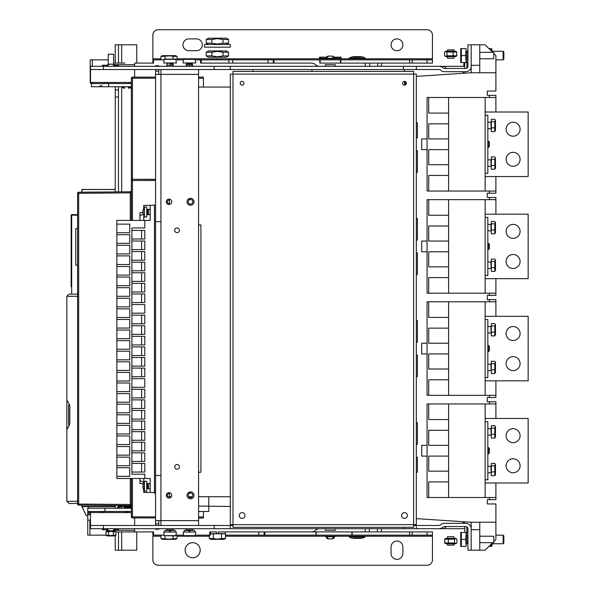 <?xml version="1.0" encoding="UTF-8"?>
<svg xmlns="http://www.w3.org/2000/svg" width="595" height="595" viewBox="0 0 595 595"><rect width="100%" height="100%" fill="white"/><g stroke="black" fill="none" stroke-linecap="round" stroke-linejoin="round"><path stroke-width="0.89" d="M77.603 503.489L68.998 503.489L66.848 501.34L66.848 429.367C67.956 428.326 68.946 426.169 69.831 422.896L69.831 406.72C70.121 405.797 69.124 403.641 66.848 400.249L66.848 437.823M69.593 424.51L68.626 424.51L69.347 425.232L66.848 429.367L66.848 296.28L68.998 294.131L77.603 294.131L68.998 294.131L66.848 296.28L77.603 296.28M66.848 492.891L66.848 501.34L68.998 503.489L66.848 501.34L77.603 501.34M77.625 193.085A1.078 1.078 0 0 1 78.666 192.23A1.078 1.078 0 0 0 78.659 192.237L130.305 191.783L78.666 192.23A1.078 1.078 0 0 1 78.666 192.237A1.078 1.078 0 0 0 77.915 192.549A1.078 1.078 0 0 1 77.915 192.549A1.078 1.078 0 0 1 78.659 192.237L130.305 191.783A1.078 1.078 180 0 0 131.369 190.712A1.078 1.078 0 0 1 130.305 191.783L78.666 192.237A1.078 1.078 0 0 1 78.666 192.237A1.078 1.078 180 0 0 77.603 193.308L78.666 193.308L78.666 505.118A1.078 1.078 0 0 1 77.603 504.047L77.603 193.308A1.078 1.078 0 0 1 77.915 192.557A1.078 1.078 0 0 1 77.915 192.549A1.078 1.078 0 0 1 78.659 192.237L78.666 193.308L130.305 192.862L130.305 220.418M77.61 193.152A1.078 1.078 0 0 0 77.603 193.308L78.666 193.308M134.626 525.467L134.626 517.918M155.563 179.4L134.626 179.288M134.626 77.134L134.626 69.533M195.443 535.143L209.715 535.143L209.715 531.915L216.468 531.915L216.468 533.633L218.32 533.633L218.32 531.915L264.857 531.915L264.857 535.143L315.99 535.143L315.99 531.915L311.475 531.915A5.913 5.913 0 0 0 315.536 530.301A5.913 5.913 0 0 1 319.597 528.687M183.431 535.143L176.083 535.143M164.071 535.143L153.562 535.143L153.562 531.915L115.906 531.915M218.32 533.633L225.46 533.633L225.46 531.915L258.788 531.915L258.788 535.143L264.165 535.143L264.165 531.915L264.165 535.143L264.857 535.143M209.715 535.143L210.399 535.143L210.399 531.915M225.46 535.143L258.788 535.143M315.99 535.143L432.453 535.143L432.453 536.214L225.46 536.214M432.453 536.214L432.453 559.873A5.377 5.377 0 0 1 427.076 565.25L158.248 565.25A5.377 5.377 0 0 1 152.87 559.873L152.878 531.915L152.87 535.143L153.562 535.143M210.399 533.633L216.468 533.633M225.46 538.512L225.46 533.797L221.466 533.797L221.466 538.512L225.46 538.512L224.032 539.338L210.749 539.338L209.321 538.512L213.397 538.512L213.397 533.797L210.399 533.797L210.399 535.143M209.321 538.512L209.321 535.143M213.397 533.797L221.466 533.797M221.466 538.512L217.428 539.137L213.397 538.512M432.453 535.143L432.453 531.915L264.857 531.915M230.295 528.687L230.295 525.467L90.507 525.467L90.507 528.687L464.71 528.687L464.71 526.538L464.926 532.451M437.184 528.687L445.93 528.687M454.595 528.687L464.71 528.687M115.237 528.687L112.604 530.837A2.685 2.685 90 0 0 115.237 528.687L106.639 528.687A2.685 2.685 -90 0 0 109.272 530.837L112.604 530.837L109.272 531.052M413.637 525.467L438.582 525.467A3.763 3.763 0 0 0 441.23 524.388A3.763 3.763 0 0 1 443.863 523.31L465.788 523.31A5.377 5.377 0 0 1 471.166 528.687L471.166 550.197L467.938 550.197L467.938 528.687A2.149 2.149 0 0 0 465.788 526.538L443.87 526.538A6.991 6.991 0 0 1 438.827 528.687M471.166 550.197L479.763 550.197L479.763 522.239L471.166 522.239L471.166 528.687M492.667 542.67L485.141 550.197L479.763 550.197M479.763 529.691L471.166 529.691M479.763 542.67L493.746 542.67L493.746 541.591L495.895 539.442L495.895 522.239L479.763 522.239M493.746 541.591L493.746 536.214L479.763 536.214M495.895 522.239L495.895 503.958L487.29 503.958L487.29 499.659L495.895 499.659L495.895 497.509L427.076 497.509L427.076 403.953L489.44 403.953L489.44 401.804L487.29 401.804L487.29 397.505L495.895 397.505L495.895 395.355L427.076 395.355L427.076 301.799L489.44 301.799L489.44 299.649L487.29 299.649L487.29 295.351L495.895 295.351L495.895 293.201L427.076 293.201L428.705 293.201L428.705 277.605L448.585 277.605L448.585 293.201M492.667 52.33L485.141 44.803L479.763 44.803L479.763 52.33L493.746 52.33L493.746 53.409L495.895 55.558L495.895 91.042L487.29 91.042L487.29 95.341L495.895 95.341L495.895 112.009M495.895 176.529L495.895 191.047L427.076 191.047L428.705 191.047L428.705 175.451L448.585 175.451L448.585 191.047M489.44 191.047L489.44 193.196L495.895 193.196L495.895 191.047M448.585 123.842L428.705 123.842L428.705 138.895L448.585 138.895L448.585 113.087L428.705 113.087L428.705 97.491L427.076 97.491L427.076 191.047M448.585 164.703L448.585 149.642L428.705 149.642L428.705 164.703L448.585 164.703L448.585 175.451M448.585 113.087L448.585 97.491M495.895 97.491L427.076 97.491M416.322 76.361L471.166 72.761L479.763 72.761L479.763 65.309L471.166 65.309M489.44 97.491L489.44 95.341M487.29 193.196L487.29 197.495L487.29 193.196L489.44 193.196M487.29 197.495L489.44 197.495L489.44 199.645L427.076 199.645L427.076 293.201M489.44 293.201L489.44 295.351M489.44 395.355L489.44 397.505M489.44 497.509L489.44 499.659M471.166 522.239L416.322 518.639M405.567 81.686L405.567 84.78M463.185 523.31L463.185 521.718M463.185 73.282L463.185 71.69M404.6 85.107L404.6 81.351M404.6 71.407L404.6 69.533M131.369 82.437L90.507 82.437L90.507 69.533L438.597 69.533A3.763 3.763 0 0 1 441.23 70.612L441.014 70.418M312.011 71.407L312.011 69.533M232.987 71.407L413.637 71.407L413.637 74.092L230.295 74.092L230.295 524.641L232.987 524.641L232.987 527.334L413.637 527.334L413.637 524.641L416.322 524.641L416.322 74.092L413.637 74.092L413.637 524.641L232.987 524.641L232.987 71.407M416.322 525.467L416.322 528.687M403.417 527.334L403.417 528.687M230.295 525.467L232.987 525.467M198.574 496.743L230.295 496.743L208.793 496.743L208.793 511.484L198.574 511.484M188.697 496.743L192.326 496.743M169.835 496.743L171.308 496.743L169.835 496.743A1.621 1.621 0 0 1 167.381 495.352A1.621 1.621 0 0 1 169.471 493.805M198.574 516.951L203.416 516.966L203.416 518.037L203.416 511.484M208.793 506.256L230.295 506.442M131.369 190.705L130.305 191.783L130.305 192.862L131.369 192.862L131.369 220.418L131.369 180.516A1.078 1.078 0 0 1 132.44 179.445L132.432 180.501L131.369 180.516A1.078 1.078 0 0 1 132.44 179.445A1.078 1.078 0 0 0 131.369 180.516A1.078 1.078 0 0 1 131.681 179.757L131.681 179.757A1.078 1.078 0 0 0 131.369 180.516L131.369 179.288L155.563 179.288M132.432 478.492L132.44 517.918A1.078 1.078 0.6 0 1 131.369 516.839L131.369 478.492L131.369 504.493L130.305 504.493L130.305 505.572A1.078 1.078 180 0 1 131.369 506.65A1.078 1.078 180 0 0 130.305 505.572L78.666 505.118A1.078 1.078 0 0 1 77.603 504.047L130.305 504.493L130.305 478.492M130.305 191.783L130.305 192.854M131.369 179.288L131.369 78.213A1.078 1.078 0 0 1 132.44 77.134L155.563 77.134M198.574 77.134L203.416 77.134L203.416 87.063M464.71 62.549L464.71 68.462L464.71 66.313L438.827 66.313A6.991 6.991 0 0 1 443.87 68.462L465.788 68.462A2.149 2.149 0 0 0 467.938 66.313L467.938 44.803L471.166 44.803L471.166 66.313A5.377 5.377 0 0 1 465.788 71.69L443.87 71.69A3.763 3.763 0 0 1 441.23 70.612M416.322 69.533L416.322 66.313L438.827 66.313M416.322 66.313L90.507 66.313L90.507 69.533M106.639 66.313L115.237 66.313A2.685 2.685 90 0 0 112.604 64.163L109.272 64.163A2.685 2.685 -90 0 0 106.639 66.313L109.272 64.163M134.626 66.313L134.626 63.085L153.562 63.085L153.562 59.857L152.87 59.857L152.878 63.077M113.623 63.085L124.913 63.085M104.556 83.516L104.779 82.437M91.444 86.744L108.654 86.744L108.654 83.516L91.444 83.516L91.444 86.744M131.369 86.744L108.654 86.744M131.369 83.516L108.654 83.516M108.245 59.857L90.187 59.857L90.187 82.437A1.078 1.078 -14.9 0 0 91.266 83.516L91.444 83.516M124.496 88.358L121.157 86.744L124.496 88.358L124.496 87.495L122.339 86.744L124.496 87.495M128.379 86.744L128.49 87.517L128.594 86.744M129.926 86.744L130.045 87.577L130.156 86.744M128.49 86.744L128.669 88.32L128.847 86.744L128.966 87.77L128.185 87.77L128.289 86.744M130.387 86.744L130.558 88.239L130.721 86.744M117.386 66.313L117.386 65.234L118.465 65.234L118.465 66.313M102.333 66.313L102.333 65.234L103.411 65.234L103.411 69.533M117.386 65.234L114.753 65.234M107.122 65.234L103.411 65.234M214.163 69.533L214.163 66.313M230.295 69.533L230.295 66.313M403.417 69.533L403.417 66.313M467.938 66.313A2.149 2.149 0 0 1 466.859 68.172L466.859 61.471L466.22 61.471M464.219 66.313L464.442 62.549M464.093 62.549L463.654 66.313M409.665 63.085L432.453 63.085L432.453 59.857L409.665 59.857L409.665 63.085L320.162 63.085L320.162 59.857L273.998 59.857L273.998 63.085L311.475 63.085A5.913 5.913 0 0 1 315.536 64.699A5.913 5.913 0 0 0 319.597 66.313M319.775 59.857L319.775 63.085L320.162 63.085M412.253 63.085L412.253 59.857M409.665 59.857L340.816 59.857L340.816 63.085M340.816 59.857L320.162 59.857M273.998 63.085L200.575 63.085L200.575 59.857L195.443 59.857M183.431 59.857L176.083 59.857M164.071 59.857L153.562 59.857M273.998 59.857L201.266 59.857L201.266 63.085M201.266 59.857L200.575 59.857M273.306 63.085L273.306 59.857L273.306 63.085M432.453 59.857L432.453 35.127A5.377 5.377 0 0 0 427.076 29.75L158.248 29.75A5.377 5.377 0 0 0 152.87 35.127L152.87 59.857M391.056 44.803A5.913 5.913 0 0 0 396.969 50.716A5.913 5.913 0 0 0 402.882 44.803A5.913 5.913 0 0 0 396.969 38.891A5.913 5.913 0 0 0 391.056 44.803M188.898 38.891A5.913 5.913 0 0 0 182.985 44.803A5.913 5.913 0 0 0 188.898 50.716L196.424 50.716A5.913 5.913 0 0 0 202.337 44.803A5.913 5.913 0 0 0 196.424 38.891L188.898 38.891M177.072 59.857L177.072 56.488L169.04 55.863L160.955 56.473L160.933 59.857M177.072 56.488L175.644 55.662L162.361 55.662L160.955 56.473M173.078 56.488L173.071 59.106M165.008 56.488L165.001 59.106M136.746 63.085L136.746 44.803L115.237 44.803L115.237 63.085M136.746 531.915L136.746 550.197L115.237 550.197L115.237 535.604L115.237 550.197M115.237 508.256L115.237 505.438M88.358 508.256L88.358 506.643L115.237 506.657L89.168 506.657M81.909 506.687L86.208 515.597L81.902 506.427L115.237 506.427M81.902 505.148L81.902 506.427M118.465 191.888L118.465 96.955L115.237 96.955L115.237 191.91M118.465 96.955L118.465 89.964L115.237 89.964L115.237 86.744M115.237 89.964L115.237 96.955M115.237 57.708L115.237 53.409M82.764 189.47L115.237 189.47L81.902 189.47L82.445 190.013M115.237 189.53L81.902 189.53L81.902 192.207M71.155 286.731L71.155 215.167A0.535 0.535 180 0 1 71.69 214.631L77.603 214.631L71.69 214.631L71.69 294.131M71.155 219.496L71.155 260.417M87.755 515.605L86.208 515.605L81.902 506.643L115.237 506.598L88.358 506.598M88.358 514.712L88.358 512.563M81.902 506.643L86.208 515.567L87.755 515.567M118.465 507.349L118.465 508.256M115.237 505.572L118.465 505.467M118.465 89.964L118.465 86.744M118.465 63.085L118.465 44.803M118.465 550.197L118.465 531.915M464.777 523.31L463.535 521.741M467.938 528.687A2.149 2.149 0 0 0 466.859 526.828L466.859 533.529L466.22 533.529M124.913 531.915L134.626 531.915L134.626 528.687M200.188 550.197A7.527 7.527 0 0 0 192.661 542.67A7.527 7.527 0 0 0 185.134 550.197A7.527 7.527 0 0 0 192.661 557.723A7.527 7.527 0 0 0 200.188 550.197M402.882 553.424L402.882 546.969A5.913 5.913 0 0 0 396.969 541.056A5.913 5.913 0 0 0 391.056 546.969L391.056 553.424A5.913 5.913 0 0 0 396.969 559.337A5.913 5.913 0 0 0 402.882 553.424M412.253 531.915L412.253 535.143M409.665 535.143L409.665 531.915M352.136 531.915L352.136 535.143M487.29 95.341L487.29 91.042M487.29 295.351L487.29 299.649M487.29 397.505L487.29 401.804M487.29 503.958L487.29 499.659M369.726 63.085L369.726 66.313M365.256 63.085L365.256 66.313M377.78 63.085L377.78 66.313M381.365 63.085L381.365 66.313M471.166 66.313L471.166 72.761M471.166 44.803L479.763 44.803M493.746 53.409L493.746 58.786L479.763 58.786L479.763 65.309M495.895 72.761L479.763 72.761M479.763 52.33L479.763 58.786M466.859 55.558L466.859 59.857L465.788 58.786L465.788 52.33L466.859 51.259L466.859 55.558M464.71 71.69L446.183 71.69M463.535 73.259L464.777 71.69M335.238 66.313L335.238 64.699L325.361 64.699L325.361 66.313M170.066 64.052L172.959 64.052L173.301 65.13L166.853 65.13L166.853 66.313M164.004 60.608L163.744 62.973L176.417 62.973L175.77 59.106L164.399 59.106L175.763 59.106M164.116 59.351L176.038 59.351M113.623 65.234L113.623 54.257L108.245 54.257L108.245 64.364M186.205 65.13L186.555 63.249L192.311 63.249L192.311 64.052L186.562 64.052L192.311 64.052L192.661 65.13L186.205 65.13L186.205 66.313M183.364 60.608L183.096 62.973L195.77 62.973L195.123 59.106L183.751 59.106L195.115 59.106M183.476 59.351L195.398 59.351M109.592 64.163L112.284 64.163L109.592 64.163M158.791 66.313L158.791 65.77L155.563 65.77L155.563 66.313M155.563 69.533L155.563 205.022L150.185 205.364L150.185 220.418L144.808 220.418L144.808 227.945L131.904 227.945L131.904 474.193L144.808 474.193L144.808 478.492L150.185 478.492L150.185 480.381M155.563 205.022L155.563 493.203L154.484 493.203L154.484 205.364M116.851 476.342L116.851 467.737L129.755 467.737L129.755 476.342L116.851 476.342L116.851 478.492L144.808 478.492M169.471 492.705L169.471 496.743M169.471 199.154L169.471 204.449M143.142 214.155L139.974 215.769M139.974 480.507L143.73 482.426L143.73 478.499M143.269 483.631L139.974 483.631L139.974 478.492M155.563 180.486L132.432 180.501L132.432 220.418M142.904 212.653L139.974 212.653L139.974 220.418M132.44 517.918L155.563 517.955L132.44 517.918A1.078 1.078 0 0 1 131.369 516.839L155.563 516.877M198.574 518.029L203.416 518.037L198.574 518.029M77.603 273.752L77.603 219.986M77.387 265.645A4.299 4.299 0 0 1 76.948 265.147M77.387 228.584L75.773 228.584L75.773 265.147L77.387 265.147M75.773 228.584L77.387 228.569M131.421 77.871L132.44 77.134A1.078 1.078 0 0 0 131.369 78.213L132.44 78.213L132.44 179.288M230.295 87.063L198.574 87.063M252.875 69.533L252.875 71.407M404.496 81.351A1.882 1.882 0 0 0 402.614 83.233A1.882 1.882 0 0 0 404.496 85.115A1.882 1.882 0 0 0 406.378 83.233A1.882 1.882 0 0 0 404.496 81.351M242.12 85.115A1.882 1.882 0 0 0 244.002 83.233A1.882 1.882 0 0 0 242.12 81.351A1.882 1.882 0 0 0 240.239 83.233A1.882 1.882 0 0 0 242.12 85.115M242.12 518.386A2.886 2.886 0 0 0 245.006 515.501A2.886 2.886 0 0 0 242.12 512.615A2.886 2.886 0 0 0 239.242 515.501A2.886 2.886 0 0 0 242.12 518.386M404.496 518.386A2.886 2.886 0 0 0 407.382 515.501A2.886 2.886 0 0 0 404.496 512.615A2.886 2.886 0 0 0 401.61 515.501A2.886 2.886 0 0 0 404.496 518.386M198.574 224.917L200.917 224.917L200.917 472.237L198.574 472.237L198.574 69.533M198.574 525.467L198.574 472.237M169.471 200.247A1.621 1.621 0 0 0 167.381 201.802A1.621 1.621 0 0 0 169.471 203.349M169.002 204.487A2.685 2.685 0 0 0 171.695 201.802A2.685 2.685 0 0 0 169.002 199.109A2.685 2.685 0 0 0 166.317 201.802A2.685 2.685 0 0 0 169.002 204.487M155.563 475.464L160.94 475.464L160.94 221.69L155.563 221.69M189.582 492.831A2.685 2.685 0 0 0 189.21 493.002M169.002 492.667A2.685 2.685 0 0 0 166.317 495.352A2.685 2.685 0 0 0 169.002 498.045A2.685 2.685 0 0 0 171.695 495.352A2.685 2.685 0 0 0 169.002 492.667M177.065 464.524A2.335 2.335 0 0 0 174.729 466.859A2.335 2.335 0 0 0 177.065 469.202A2.335 2.335 0 0 0 179.407 466.859A2.335 2.335 0 0 0 177.065 464.524M189.582 199.273A2.685 2.685 0 0 0 189.21 199.444M177.065 232.63A2.335 2.335 0 0 0 179.407 230.295A2.335 2.335 0 0 0 177.065 227.952A2.335 2.335 0 0 0 174.729 230.295A2.335 2.335 0 0 0 177.065 232.63M155.563 525.467L155.563 520.625L160.94 520.625L160.94 525.467L160.94 520.625L198.574 520.625M214.163 525.467L214.163 528.687M103.411 525.467L103.411 529.766L102.333 529.766L102.333 528.687M90.507 525.467L90.507 512.563L131.369 512.563M90.507 514.712L87.755 514.712L87.755 520.09L90.507 520.09M114.753 529.766L118.465 529.766L118.465 528.687M107.122 529.766L103.411 529.766M103.887 511.804L101.09 511.566L103.887 511.566M125.389 511.566L128.185 511.566L128.185 512.563M128.081 512.563L128.185 511.566M90.507 512.563L89.912 512.563L89.912 511.484L88.841 511.484A1.078 1.078 -144.4 0 0 87.763 512.563L87.763 514.712M131.369 508.256L87.755 508.256L87.755 511.484L131.369 511.484M104.958 508.256L104.958 511.484M124.013 508.256L124.028 505.572L124.481 508.264M121.506 505.549L118.584 506.204L116.828 508.256L121.506 505.549L124.266 505.646L124.876 508.256M121.514 506.404L118.866 507.029L117.765 508.256L121.514 506.404L123.775 506.434M89.912 520.09L89.912 535.143L87.763 535.143L87.763 520.09M106.579 531.432L106.579 529.766M89.912 535.143L105.969 535.143M158.791 528.687L158.791 529.23L155.563 529.23L155.563 528.687M155.563 520.625L155.563 493.203M158.791 525.467L158.791 520.625M146.742 483.594L150.185 483.527M148.467 483.527L148.467 488.904L150.185 488.904M154.484 492.474L150.185 492.474L150.185 478.492M143.73 489.982L143.737 492.474L150.185 492.474L150.185 489.782M150.185 487.201L150.185 485.23M144.808 472.043L131.904 472.043L141.58 472.043L141.58 463.438L131.904 463.438L144.808 463.438L144.808 472.043M144.808 461.445L131.904 461.445L141.58 461.445L141.58 452.847L131.904 452.847L144.808 452.847L144.808 461.445M144.808 450.854L131.904 450.854L141.58 450.854L141.58 442.256L131.904 442.256L144.808 442.256L144.808 450.854M144.808 440.263L131.904 440.263L141.58 440.263L141.58 431.665L131.904 431.665L144.808 431.665L144.808 440.263M144.808 429.672L131.904 429.672L141.58 429.672L141.58 421.074L131.904 421.074L144.808 421.074L144.808 429.672M144.808 419.081L131.904 419.081L141.58 419.081L141.58 410.476L131.904 410.476L144.808 410.476L144.808 419.081M144.808 408.49L131.904 408.49L141.58 408.49L141.58 399.885L131.904 399.885L144.808 399.885L144.808 408.49M144.808 397.899L131.904 397.899L141.58 397.899L141.58 389.294L131.904 389.294L144.808 389.294L144.808 397.899M131.904 378.703L144.808 378.703L144.808 387.308L131.904 387.308M144.808 376.717L131.904 376.717L141.58 376.717L141.58 368.112L131.904 368.112L144.808 368.112L144.808 376.717M144.808 366.126L131.904 366.126L141.58 366.126L141.58 357.521L131.904 357.521L144.808 357.521L144.808 366.126M144.808 355.527L131.904 355.527L141.58 355.527L141.58 346.93L131.904 346.93L144.808 346.93L144.808 355.527M144.808 344.936L131.904 344.936L141.58 344.936L141.58 336.339L131.904 336.339L144.808 336.339L144.808 344.936M144.808 334.345L131.904 334.345L141.58 334.345L141.58 325.748L131.904 325.748L144.808 325.748L144.808 334.345M144.808 323.754L131.904 323.754L141.58 323.754L141.58 315.157L131.904 315.157L144.808 315.157L144.808 323.754M131.904 304.558L144.808 304.558L144.808 313.163L131.904 313.163M144.808 302.572L131.904 302.572L141.58 302.572L141.58 293.967L131.904 293.967L144.808 293.967L144.808 302.572M144.808 291.981L131.904 291.981L141.58 291.981L141.58 283.376L131.904 283.376L144.808 283.376L144.808 291.981M144.808 281.39L131.904 281.39L141.58 281.39L141.58 272.785L131.904 272.785L144.808 272.785L144.808 281.39M144.808 270.799L131.904 270.799L141.58 270.799L141.58 262.194L131.904 262.194L144.808 262.194L144.808 270.799M144.808 260.208L131.904 260.208L141.58 260.208L141.58 251.603L131.904 251.603L144.808 251.603L144.808 260.208M144.808 249.617L131.904 249.617L141.58 249.617L141.58 241.012L131.904 241.012L144.808 241.012L144.808 249.617M144.808 239.019L131.904 239.019L141.58 239.019L141.58 230.421L131.904 230.421L144.808 230.421L144.808 239.019M144.273 205.364L143.737 205.364L144.273 205.364M150.185 205.364L143.737 205.364L143.737 208.243M143.737 215.784L143.737 220.418M116.851 467.737L116.851 465.751L129.755 465.751L129.755 457.146L116.851 457.146L116.851 455.16L129.755 455.16L129.755 446.555L116.851 446.555L116.851 444.569L129.755 444.569L129.755 435.964L116.851 435.964L116.851 433.971L129.755 433.971L129.755 425.373L116.851 425.373L116.851 423.38L129.755 423.38L129.755 414.782L116.851 414.782L116.851 412.789L129.755 412.789L129.755 404.191L116.851 404.191L116.851 402.198L129.755 402.198L129.755 393.6L116.851 393.6L116.851 391.607L129.755 391.607L129.755 383.002L116.851 383.002L116.851 381.016L129.755 381.016L129.755 372.411L116.851 372.411L116.851 370.425L129.755 370.425L129.755 361.82L116.851 361.82L116.851 359.834L129.755 359.834L129.755 351.228L116.851 351.228L116.851 349.243L129.755 349.243L129.755 340.637L116.851 340.637L116.851 338.652L129.755 338.652L129.755 330.046L116.851 330.046L116.851 328.053L129.755 328.053L129.755 319.455L116.851 319.455L116.851 317.462L129.755 317.462L129.755 308.864L116.851 308.864L116.851 306.871L129.755 306.871L129.755 298.274L116.851 298.274L116.851 296.28L129.755 296.28L129.755 287.683L116.851 287.683L116.851 285.689L129.755 285.689L129.755 277.084L116.851 277.084L116.851 275.098L129.755 275.098L129.755 266.493L116.851 266.493L116.851 264.507L129.755 264.507L129.755 255.902L116.851 255.902L116.851 253.916L129.755 253.916L129.755 245.311L116.851 245.311L116.851 243.325L129.755 243.325L129.755 234.72L116.851 234.72L116.851 232.734L129.755 232.734L129.755 224.129L116.851 224.129L116.851 220.418L144.808 220.418M116.851 243.325L116.851 234.72M116.851 253.916L116.851 245.311M116.851 264.507L116.851 255.902M116.851 275.098L116.851 266.493M116.851 285.689L116.851 277.084M116.851 296.28L116.851 287.683M116.851 306.871L116.851 298.274M116.851 317.462L116.851 308.864M116.851 328.053L116.851 319.455M116.851 338.652L116.851 330.046M116.851 349.243L116.851 340.637M116.851 359.834L116.851 351.228M116.851 370.425L116.851 361.82M116.851 381.016L116.851 372.411M116.851 391.607L116.851 383.002M116.851 402.198L116.851 393.6M116.851 412.789L116.851 404.191M116.851 423.38L116.851 414.782M116.851 433.971L116.851 425.373M116.851 444.569L116.851 435.964M116.851 455.16L116.851 446.555M116.851 465.751L116.851 457.146M116.851 232.734L116.851 224.129M146.742 209.388L150.185 209.328M148.467 209.328L148.467 214.698L150.185 214.698M146.742 214.639L148.467 214.698M144.473 207L144.473 217.026L146.742 217.026L146.742 207L144.473 207A8.605 8.605 0 0 0 143.306 209.291L143.633 210.109M143.306 209.314A8.59 8.59 -0 0 0 142.919 211.128A8.568 7.765 0 0 0 142.897 211.456A8.568 3.622 0 0 0 142.919 211.604A8.568 3.622 0 0 1 142.897 211.456A8.568 7.765 0 0 1 142.919 211.128A8.59 8.59 0 0 1 143.306 209.314L143.276 209.492M144.473 217.026A8.605 8.605 0 0 1 143.306 214.736L143.306 214.736A8.59 8.59 0 0 1 142.919 212.898A8.568 7.765 180 0 1 142.897 212.571A8.568 3.622 180 0 1 142.919 212.422L143.306 212.385L142.919 211.604M143.633 213.917L143.276 214.535M147.605 214.423L147.605 209.604M143.722 478.514L143.73 479.228M146.742 488.837L146.958 483.809M144.473 481.206L144.473 491.225L146.742 491.225L146.742 481.206L144.473 481.206A8.605 8.605 0 0 0 143.306 483.49L143.633 484.315M143.306 483.519A8.59 8.59 -0 0 0 142.919 485.327A8.568 7.765 0 0 0 142.897 485.654A8.568 3.622 0 0 0 142.919 485.81A8.568 3.622 0 0 1 142.897 485.654A8.568 7.765 0 0 1 142.919 485.327A8.59 8.59 0 0 1 143.306 483.519L143.276 483.698M144.473 491.225A8.605 8.605 0 0 1 143.306 488.941L143.276 488.733M142.919 485.81L143.633 486.606M143.306 486.591L142.919 486.621A8.568 3.622 180 0 0 142.897 486.777A8.568 7.765 180 0 0 142.919 487.104A8.59 8.59 0 0 0 143.306 488.912L143.633 488.116M148.467 488.904L147.605 488.621L147.605 483.809M160.94 69.533L160.94 74.375L155.563 74.375M170.096 64.052L172.952 64.052L172.959 63.249L167.202 63.249L166.853 65.13M158.791 69.533L158.791 74.375M188.838 530.948L189.418 530.948L188.838 530.948M189.679 496.743A1.621 1.621 0 0 0 191.345 496.743M440.456 524.976L439.541 525.34M427.076 149.642L421.699 149.642L421.699 138.895L427.076 138.895M489.44 199.645L495.895 199.645L495.895 197.495L489.44 197.495M495.895 199.645L495.895 214.163M495.895 278.683L495.895 293.201M448.585 251.797L428.705 251.797L428.705 266.858L448.585 266.858L448.585 215.241L428.705 215.241L428.705 199.645L427.076 199.645M448.585 225.996L428.705 225.996L428.705 241.049L448.585 241.049M448.585 215.241L448.585 199.645M427.076 241.049L421.699 241.049L421.699 251.797L427.076 251.797M485.141 275.455L487.833 275.455L487.833 217.391L485.141 217.391M485.141 380.837L528.152 380.837L528.152 316.317L485.141 316.317M506.107 333.52A6.991 6.991 0 0 1 513.098 326.536A6.991 6.991 0 0 1 520.09 333.52A6.991 6.991 0 0 1 513.098 340.511A6.991 6.991 0 0 1 506.107 333.52M506.107 363.634A6.991 6.991 0 0 1 513.098 356.643A6.991 6.991 0 0 1 520.09 363.634A6.991 6.991 0 0 1 513.098 370.618A6.991 6.991 0 0 1 506.107 363.634M485.141 482.991L528.152 482.991L528.152 418.471L485.141 418.471M506.107 435.674A6.991 6.991 0 0 1 513.098 428.69A6.991 6.991 0 0 1 520.09 435.674A6.991 6.991 0 0 1 513.098 442.665A6.991 6.991 0 0 1 506.107 435.674M506.107 465.788A6.991 6.991 0 0 1 513.098 458.797A6.991 6.991 0 0 1 520.09 465.788A6.991 6.991 0 0 1 513.098 472.772A6.991 6.991 0 0 1 506.107 465.788M485.141 176.529L528.152 176.529L528.152 112.009L485.141 112.009M506.107 129.212A6.991 6.991 0 0 1 513.098 122.228A6.991 6.991 0 0 1 520.09 129.212A6.991 6.991 0 0 1 513.098 136.203A6.991 6.991 0 0 1 506.107 129.212M506.107 159.326A6.991 6.991 0 0 1 513.098 152.335A6.991 6.991 0 0 1 520.09 159.326A6.991 6.991 0 0 1 513.098 166.31A6.991 6.991 0 0 1 506.107 159.326M485.141 278.683L528.152 278.683L528.152 214.163L485.141 214.163M506.107 231.366A6.991 6.991 0 0 1 513.098 224.382A6.991 6.991 0 0 1 520.09 231.366A6.991 6.991 0 0 1 513.098 238.357A6.991 6.991 0 0 1 506.107 231.366M506.107 261.48A6.991 6.991 0 0 1 513.098 254.489A6.991 6.991 0 0 1 520.09 261.48A6.991 6.991 0 0 1 513.098 268.464A6.991 6.991 0 0 1 506.107 261.48M448.585 343.203L448.585 328.142L428.705 328.142L428.705 343.203L448.585 343.203L448.585 353.951L428.705 353.951L428.705 369.004L448.585 369.004L448.585 379.759L428.705 379.759L428.705 395.355L427.076 395.355M448.585 328.142L448.585 317.395L428.705 317.395L428.705 301.799L427.076 301.799M448.585 317.395L448.585 301.799M489.44 301.799L495.895 301.799L495.895 316.317M448.585 379.759L448.585 395.355M448.585 353.951L448.585 369.004M485.141 395.355L485.141 301.799M485.141 319.545L487.833 319.545L487.833 377.609L485.141 377.609M487.833 351.801L488.369 351.801L488.369 345.353L487.833 345.353M488.369 345.353L489.44 346.424L489.44 350.73L488.369 351.801M495.895 380.837L495.895 395.355M489.44 299.649L495.895 299.649L495.895 301.799M489.44 403.953L495.895 403.953L495.895 401.804L489.44 401.804M495.895 403.953L495.895 418.471M495.895 482.991L495.895 497.509M448.585 430.297L428.705 430.297L428.705 445.357L448.585 445.357L448.585 419.549L428.705 419.549L428.705 403.953L427.076 403.953M448.585 445.357L448.585 481.913L428.705 481.913L428.705 497.509L427.076 497.509M448.585 456.105L428.705 456.105L428.705 471.158L448.585 471.158M448.585 419.549L448.585 403.953M485.141 497.509L485.141 403.953M448.585 481.913L448.585 497.509M485.141 421.699L487.833 421.699L487.833 479.763L485.141 479.763M487.833 453.955L488.369 453.955L488.369 447.507L487.833 447.507M488.369 447.507L489.44 448.578L489.44 452.884L488.369 453.955M427.076 445.357L421.699 445.357L421.699 456.105L427.076 456.105M448.585 149.642L448.585 138.895M485.141 97.491L485.141 191.047M485.141 115.237L487.833 115.237L487.833 173.301L485.141 173.301M487.833 141.045L488.369 141.045L488.369 147.493L487.833 147.493M488.369 147.493L489.44 146.422L489.44 142.116L488.369 141.045M485.141 199.645L485.141 293.201M448.585 266.858L448.585 277.605M487.833 243.199L488.369 243.199L488.369 249.647L487.833 249.647M488.369 249.647L489.44 248.576L489.44 244.27L488.369 243.199M427.076 343.203L421.699 343.203L421.699 353.951L427.076 353.951M416.322 472.237L417.4 472.237L417.4 457.183L416.322 457.183M416.322 122.763L417.4 122.763L417.4 137.817L416.322 137.817M416.322 422.77L417.4 422.77L417.4 444.279L416.322 444.279M416.322 320.616L417.4 320.616L417.4 342.125L416.322 342.125M416.322 218.462L417.4 218.462L417.4 239.971L416.322 239.971M416.322 355.029L417.4 355.029L417.4 376.538L416.322 376.538M416.322 252.875L417.4 252.875L417.4 274.384L416.322 274.384M416.322 150.721L417.4 150.721L417.4 172.23L416.322 172.23M466.859 539.442L466.859 543.741L465.788 542.67L465.788 536.214L466.859 535.143L466.859 539.442M325.361 528.687L325.361 530.301L335.238 530.301L335.238 528.687M167.024 530.413L166.853 529.87L173.301 529.87L173.301 528.687M175.763 535.894L164.116 535.649L175.77 535.894L176.417 532.027L163.744 532.027L164.004 534.392M164.919 532.027L164.919 530.413L169.382 530.413L169.672 532.027M175.235 532.027L175.235 530.413L170.259 530.413L170.534 532.027L170.259 530.413M186.384 530.413L186.205 529.87L192.661 529.87L192.661 528.687M195.115 535.894L183.476 535.649L195.123 535.894L195.77 532.027L183.096 532.027L183.364 534.392M184.279 532.027L184.279 530.413L188.741 530.413L189.024 532.027M194.587 532.027L194.587 530.413L189.612 530.413L189.887 532.027M189.902 532.027L189.612 530.413M109.592 530.837L112.284 530.837M365.241 531.915L365.241 528.687M369.309 531.915L369.309 528.687M381.38 531.915L381.38 528.687M377.386 531.915L377.386 528.687M160.933 538.512L169.04 539.137L177.072 538.512L175.644 539.338L162.361 539.338L160.933 538.512L160.933 535.143M165.008 538.512L164.994 535.894M173.078 538.512L173.071 535.894M177.072 538.512L177.072 535.143M69.34 425.254L68.596 424.51L68.596 405.158L69.608 405.158M453.955 51.2L453.955 49.861L447.507 49.861L447.507 51.2M456.886 52.025L453.107 52.025L453.107 55.811L456.886 55.811L456.551 51.802L455.517 51.2L445.945 51.2L444.577 52.025L445.767 51.542L446.957 52.025L446.957 55.811L445.767 56.294L444.577 55.811L444.577 52.025M456.886 55.811L455.517 56.629L445.945 56.629L444.577 55.811M446.957 55.811L453.107 55.811M453.107 52.025L446.957 52.025M447.507 56.629L447.507 58.243L453.955 58.243L453.955 56.629M327.689 56.265L326.484 57.172L319.545 57.172L319.545 58.243L341.054 58.243L341.054 57.172L334.115 57.172L331.965 56.094L328.633 56.094L331.965 56.094A2.685 2.685 90 0 1 334.598 58.243L331.965 56.094M326 58.243A2.685 2.685 -90 0 1 328.633 56.094L326 58.243L334.598 58.243M331.646 58.243L328.953 58.243M331.646 56.094L328.953 56.094M361.373 57.038L361.373 56.629L352.991 56.629L352.991 57.038M351.422 57.038L349.176 58.102L350.723 57.477L352.27 58.243L365.181 58.243L363.419 57.038L351.422 57.038M349.176 58.102L352.27 58.243M365.181 58.102L360.272 58.243M360.272 58.102L352.27 58.102M447.507 543.8L447.507 545.139L453.955 545.139L453.955 543.8M444.577 542.975L448.355 542.975L448.355 539.189L444.577 539.189L444.911 543.198L445.945 543.8L455.517 543.8L456.886 542.975L455.696 543.458L454.513 542.975L454.513 539.189L455.696 538.706L456.886 539.189L456.886 542.975M444.577 539.189L445.945 538.371L455.517 538.371L456.886 539.189M454.513 539.189L448.355 539.189M448.355 542.975L454.513 542.975M453.955 538.371L453.955 536.757L447.507 536.757L447.507 538.371M328.633 538.906L326 536.757A2.685 2.685 -90 0 0 328.633 538.906L331.965 538.906A2.685 2.685 90 0 0 334.598 536.757L326 536.757L327.689 538.735M328.953 536.757L331.646 536.757L328.953 536.757M331.646 538.906L328.953 538.906L331.646 538.906M352.991 537.962L352.991 538.371L361.373 538.371L361.373 537.962M362.943 537.962L365.181 536.898L363.634 537.523L362.095 536.757L349.176 536.757L350.946 537.962L362.943 537.962M365.181 536.898L362.095 536.757M349.176 536.898L354.092 536.757M354.092 536.898L362.095 536.898M491.329 260.298L491.329 270.19M491.329 261.465L491.329 259.085L494.795 259.085L495.464 260.201L495.464 270.286L494.795 271.394L491.329 271.394L491.329 261.465L494.795 261.465L495.271 260.275L494.795 259.085M494.795 271.394L494.795 267.616L491.329 267.616M494.795 267.616L494.795 261.465M491.329 120.502L491.329 130.402M491.329 121.67L491.329 119.298L494.795 119.298L495.464 120.406L495.464 130.498L494.795 131.607L491.329 131.607L491.329 121.67L494.795 121.67L495.271 120.487L494.795 119.298M494.795 131.607L494.795 127.828L491.329 127.828M494.795 127.828L494.795 121.67M491.329 158.144L491.329 168.035M491.329 159.311L491.329 156.931L494.795 156.931L495.464 158.047L495.464 168.132L494.795 169.24L491.329 169.24L491.329 159.311L494.795 159.311L495.271 158.121L494.795 156.931M494.795 169.24L494.795 165.462L491.329 165.462M494.795 165.462L494.795 159.311M491.329 222.656L491.329 232.548M491.329 223.824L491.329 221.452L494.795 221.452L495.464 222.56L495.464 232.652L494.795 233.761L491.329 233.761L491.329 223.824L494.795 223.824L495.271 222.642L494.795 221.452M494.795 233.761L494.795 229.982L491.329 229.982M494.795 229.982L494.795 223.824M491.329 362.452L491.329 372.344M491.329 363.619L491.329 361.239L494.795 361.239L495.464 362.348L495.464 372.44L494.795 373.548L491.329 373.548L491.329 363.619L494.795 363.619L495.271 362.429L494.795 361.239M494.795 373.548L494.795 369.77L491.329 369.77M494.795 369.77L494.795 363.619M491.329 464.598L491.329 474.498M491.329 465.773L491.329 463.393L494.795 463.393L495.464 464.502L495.464 474.594L494.795 475.703L491.329 475.703L491.329 465.773L494.795 465.773L495.271 464.583L494.795 463.393M494.795 475.703L494.795 471.924L491.329 471.924M494.795 471.924L494.795 465.773M491.329 426.965L491.329 436.856M491.329 428.132L491.329 425.76L494.795 425.76L495.464 426.868L495.464 436.953L494.795 438.069L491.329 438.069L491.329 428.132L494.795 428.132L495.271 426.942L494.795 425.76M494.795 438.069L494.795 434.291L491.329 434.291M494.795 434.291L494.795 428.132M491.329 324.811L491.329 334.702M491.329 325.978L491.329 323.606L494.795 323.606L495.464 324.714L495.464 334.799L494.795 335.915L491.329 335.915L491.329 325.978L494.795 325.978L495.271 324.796L494.795 323.606M494.795 335.915L494.795 332.136L491.329 332.136M494.795 332.136L494.795 325.978M189.917 199.593L189.463 198.492A3.466 3.466 0 0 1 193.769 200.612A3.466 3.466 0 0 1 191.835 205A3.466 3.466 0 0 1 187.365 203.267A3.466 3.466 0 0 1 188.905 198.723L189.366 199.823A2.283 2.283 0 0 0 188.459 202.813A2.283 2.283 0 0 0 191.382 203.907A2.283 2.283 0 0 0 192.676 201.065A2.283 2.283 0 0 0 189.917 199.593L189.463 198.492M189.917 493.151L189.463 492.05A3.466 3.466 0 0 1 193.769 494.17A3.466 3.466 0 0 1 191.835 498.558A3.466 3.466 0 0 1 187.365 496.825A3.466 3.466 0 0 1 188.905 492.281L189.366 493.381A2.283 2.283 0 0 0 188.459 496.371A2.283 2.283 0 0 0 191.382 497.465A2.283 2.283 0 0 0 192.676 494.623A2.283 2.283 0 0 0 189.917 493.151L189.463 492.05M466.644 59.641L466.644 59.857A0.431 0.431 0 0 0 466.22 60.288M467.938 51.259L466.644 51.259A0.431 0.431 0 0 1 466.22 50.828M466.056 61.954L466.22 59.21M466.22 51.899L466.056 49.162M466.056 52.062L466.056 48.567L460.716 48.567L461.341 48.567L461.341 62.549L460.716 62.549L466.056 62.549L466.056 59.054M461.341 55.558L465.788 55.558M460.716 48.567L460.716 62.549M491.596 51.259L503.125 51.259L503.125 59.857L495.895 59.857M466.644 59.857L467.938 59.857M503.125 59.857L503.853 59.128L503.853 51.981L503.125 51.259M466.644 543.533L466.644 543.741A0.431 0.431 0 0 0 466.22 544.172M467.938 535.143L466.644 535.143A0.431 0.431 0 0 1 466.22 534.712M466.056 545.838L466.22 543.101M466.22 535.79L466.056 533.046M466.056 535.946L466.056 532.451L460.716 532.451L461.341 532.451L461.341 546.433L460.716 546.433L466.056 546.433L466.056 542.938M461.341 539.442L465.788 539.442M460.716 532.451L460.716 546.433M495.895 535.143L503.125 535.143L503.125 543.741L491.596 543.741M466.644 543.741L467.938 543.741M503.125 543.741L503.853 543.019L503.853 535.872L503.125 535.143M211.857 52.234L217.443 51.371L223.028 52.234L223.028 55.923L217.443 56.793L211.857 55.923L211.857 52.234L206.22 52.234L208.466 50.932L226.316 50.932L228.532 52.211L223.028 52.234M206.22 52.234L206.22 55.923L211.857 55.923M228.532 52.211L228.569 55.923L223.028 55.923M228.532 55.945L226.316 57.224L208.466 57.224L206.22 55.923M206.22 39.493L208.466 38.192L226.316 38.192L228.569 39.493L228.532 43.204L223.028 43.182L217.443 44.045L211.857 43.182L211.857 39.493L206.22 39.493L206.22 43.182L211.857 43.182M208.466 44.484L206.22 43.182M211.857 39.493L217.443 38.623L223.028 39.493L223.028 43.182M228.532 39.471L223.028 39.493M217.458 44.484L204.487 44.484L204.487 47.169L230.295 47.169L230.295 44.484L217.458 44.484M491.604 51.259L491.016 48.567L491.641 48.567L488.971 48.634M492.08 51.259L491.641 48.567M108.476 531.781L110.96 531.394L113.444 531.781L113.444 535.225L110.96 535.604L108.476 535.225L108.476 531.781L105.969 531.781L105.969 535.225L108.476 535.225M113.444 535.225L115.906 535.225L115.906 531.781L114.649 531.052L107.226 531.052L105.984 531.774M105.984 535.232L107.226 535.946L114.649 535.946L115.906 535.225M115.906 531.781L113.444 531.781M492.08 543.741L492.08 545.682L491.016 546.433L491.641 546.433M488.971 546.366L491.016 546.433L491.604 543.741M68.998 294.131L66.848 296.28L68.998 294.131M130.305 504.493L130.305 505.572L131.369 506.65M316.25 535.143L316.25 531.915M446.183 526.538A6.991 4.195 90 0 1 443.156 528.687M132.923 179.445L132.44 179.445M134.626 64.699L114.218 64.699M129.085 83.516L129.085 82.437M107.576 82.437L107.576 83.516M92.344 59.857L92.344 66.313M92.344 82.437L92.344 83.516M443.156 66.313A6.991 4.195 90 0 1 446.183 68.462M464.308 64.572L464.702 64.572M427.076 63.085L427.076 59.857M340.437 59.857L340.437 63.085M267.929 63.085L267.929 59.857M232.749 59.857L232.749 63.085M228.911 63.085L228.911 59.857M152.87 58.786L160.933 58.786M177.072 58.786L432.453 58.786M121.692 44.803L121.692 63.085M121.692 87.279L121.692 191.858M121.692 506.412L121.692 508.256M121.692 531.915L121.692 550.197M88.358 506.687L115.237 506.687M77.603 215.167L71.155 215.167A0.535 0.535 0 0 1 71.69 214.631M115.237 506.583L81.902 506.583M152.87 535.143L152.878 531.915M209.321 536.214L177.072 536.214M160.933 536.214L152.87 536.214M427.076 535.143L427.076 531.915M351.876 531.915L351.876 535.143M203.416 78.213L198.574 78.213M155.563 78.213L132.44 78.213L132.44 77.134L131.532 77.633M198.574 506.107L208.793 506.107M160.94 475.464L160.94 520.625M198.574 74.375L160.94 74.375L160.94 221.69M117.386 529.766L117.386 528.687M134.626 530.301L114.218 530.301M128.081 511.804L125.389 511.804M103.887 511.484L103.887 512.563M125.389 512.563L125.389 511.484M127.337 508.256L127.389 507.669M128.312 508.256L127.843 505.772L128.245 508.256M129.167 508.256L128.907 506.352L129.174 508.256M128.341 508.256L128.877 505.72L129.621 505.862L130.03 508.256L130.907 508.256L130.602 506.278L131.212 506.278M126.594 508.256L125.947 505.631L126.393 508.256M125.21 508.256L125.5 506.471M126.772 508.256L127.174 506.3L127.523 508.256M128.379 508.256L128.884 506.278L129.502 506.278M89.912 514.712L89.912 512.563L87.763 512.563M155.563 523.853L158.791 523.853M146.958 209.604L146.958 214.423M158.791 71.147L155.563 71.147M169.62 531.752L170.49 531.752M164.123 535.649L176.038 535.649M188.979 531.752L189.842 531.752M183.483 535.649L195.398 535.649M68.596 405.158L69.355 404.399L68.626 405.158L68.596 424.51M320.623 57.172L320.623 58.243M339.976 58.243L339.976 57.172M491.165 268.739L490.897 262.016L487.833 262.016M491.165 128.944L490.897 122.228L487.833 122.228M491.165 166.585L490.897 159.862L487.833 159.862M491.165 231.098L490.897 224.382L487.833 224.382M491.165 370.886L490.897 364.17L487.833 364.17M491.165 473.04L490.897 466.324L487.833 466.324M491.165 435.406L490.897 428.69L487.833 428.69M491.165 333.252L490.897 326.536L487.833 326.536M101.767 85.13L98.971 86.744M128.007 86.744L128.669 88.32L129.152 86.744M129.911 87.763L130.692 87.755L130.588 86.744M129.725 86.744L130.364 88.32L130.87 86.744M173.301 65.13L173.301 66.313M192.661 65.13L192.661 66.313M115.237 66.313L112.604 64.163M143.73 482.389L139.974 480.477M125.731 508.256L125.59 506.382M127.843 505.772L127.018 505.891L126.623 508.256M127.449 508.256L127.189 506.315M130.707 505.653L130.104 507.855M125.947 505.631L125.3 505.876L124.905 508.256M129.74 506.129L130.03 508.256M143.276 211.634L143.276 212.393M143.276 485.832L143.276 486.598M439.75 525.281L438.612 525.467M166.853 529.87L166.853 528.687M173.13 530.413L173.301 529.87M186.205 529.87L186.205 528.687M192.483 530.413L192.661 529.87M106.639 528.687L109.272 530.837M331.965 538.906L334.598 536.757L332.903 538.735M490.897 268.464L487.833 268.464M490.897 128.676L487.833 128.676M490.897 166.31L487.833 166.31M490.897 230.83L487.833 230.83M490.897 370.618L487.833 370.618M490.897 472.772L487.833 472.772M490.897 435.138L487.833 435.138M490.897 332.984L487.833 332.984M226.316 44.484L228.532 43.204"/></g></svg>
